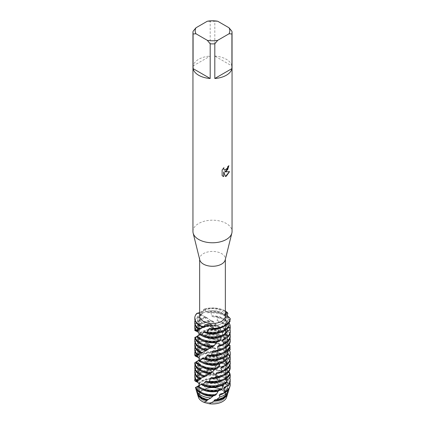 <?xml version="1.0" encoding="UTF-8"?>
<svg xmlns="http://www.w3.org/2000/svg" width="425" height="425" viewBox="0 0 425 425"><rect width="100%" height="100%" fill="white"/><g stroke="black" fill="none" stroke-linecap="round" stroke-linejoin="round"><path stroke-width="0.32" stroke-dasharray="2.12 1.59" d="M221.701 400.573A13.016 7.512 180 0 1 207.517 402.199A13.016 7.512 180 0 1 199.484 395.255A13.016 7.512 180 0 1 203.299 389.943A13.016 7.512 180 0 1 217.483 388.317A13.016 7.512 180 0 1 225.516 395.255A13.016 7.512 180 0 1 221.701 400.573A13.016 7.512 180 0 1 207.517 402.199A13.016 7.512 180 0 1 199.484 395.255A13.016 7.512 180 0 1 203.299 389.943A13.016 7.512 180 0 1 217.483 388.317A13.016 7.512 180 0 1 225.516 395.255A13.016 7.512 180 0 1 221.701 400.573M198.172 395.558A14.328 8.272 180 0 1 202.034 390.044L206.337 388.222A14.328 8.272 180 0 1 226.206 393.284L225.797 394.671L226.785 396.344L225.744 394.14L226.206 393.284L225.744 394.14L226.785 396.344A14.328 8.272 180 0 1 226.605 397.152M221.701 323.462A13.016 7.512 180 0 1 207.517 325.093A13.016 7.512 180 0 1 199.484 318.15A13.016 7.512 180 0 1 203.299 312.837A13.016 7.512 180 0 1 217.483 311.206A13.016 7.512 180 0 1 225.516 318.15A13.016 7.512 180 0 1 221.701 323.462A13.016 7.512 180 0 1 207.517 325.093A13.016 7.512 180 0 1 199.484 318.15A13.016 7.512 180 0 1 203.299 312.837A13.016 7.512 180 0 1 217.483 311.206A13.016 7.512 180 0 1 225.516 318.15A13.016 7.512 180 0 1 221.701 323.462M199.782 259.898A12.851 7.416 180 0 1 199.649 258.852A12.851 7.416 180 0 1 203.416 253.608A12.851 7.416 180 0 1 217.419 251.998A12.851 7.416 180 0 1 225.351 258.852A12.851 7.416 180 0 1 225.218 259.898M199.649 316.072A12.851 7.416 180 0 1 203.416 310.824A12.851 7.416 180 0 1 217.419 309.219A12.851 7.416 180 0 1 225.351 316.072M192.95 231.482A19.55 11.289 180 0 1 198.677 223.502A19.55 11.289 180 0 1 219.98 221.053A19.55 11.289 180 0 1 232.05 231.482M193.083 31.275L193.083 65.944A19.55 11.289 180 0 1 198.677 59.293A19.55 11.289 180 0 1 210.189 56.068L210.189 21.399A19.55 11.289 180 0 1 214.811 21.399L214.811 56.068L231.917 65.944L231.917 31.275M229.08 344.558L227.274 342.619L227.152 340.946L229.978 339.187L229.675 337.386L225.941 335.112L225.393 333.513L227.71 331.197L226.913 329.518L222.785 328.089L221.887 326.644L223.375 323.919L222.201 322.453L218.243 321.906L217.111 320.678L217.568 317.741L216.166 316.551L212.914 316.779L211.714 315.807L211.092 312.89L209.647 312.008L207.512 312.821L206.417 312.093L204.818 309.411L204.197 309.097L202.613 312.89L196.828 313.358L202.613 312.89L204.197 309.097L202.746 310.84L199.649 312.593M228.847 165.708L228.847 165.649A19.497 11.257 180 0 1 227.752 166.526L227.566 167.7L224.347 170.112M223.853 167.742L222.084 169.952L222.126 175.642M229.468 171.647L224.613 171.891M222.084 175.615L222.849 176.216M223.656 171.95L225.489 176.481M225.638 314.133L225.335 315.839L230.228 318.522L225.335 315.839L225.638 314.133M225.351 313.581L225.351 312.784M204.197 309.097A17.738 10.242 180 0 1 225.351 311.089A17.738 10.242 180 0 0 204.197 309.097M217.712 21.25L214.811 21.399M214.811 56.068A19.55 11.289 180 0 1 231.917 65.944M210.189 21.399L207.288 21.25M193.083 65.944L210.189 56.068M201.269 384.126L202.04 385.14L202.927 385.65L203.134 385.385L206.337 388.222A14.328 8.272 180 0 1 226.206 393.284L224.889 387.18L224.533 387.191L223.789 385.661L223.693 384.29A15.842 9.148 0 0 0 201.413 384.216L199.059 382.888A16.543 9.552 180 0 1 200.802 381.698A16.543 9.552 180 0 1 221.526 380.449L223.693 384.274M207.512 312.821A14.806 8.548 180 0 1 222.966 314.824A14.806 8.548 180 0 1 226.801 318.66L229.755 319.738L229.904 320.615M209.647 312.008A17.738 10.242 180 0 1 225.043 314.872A17.738 10.242 180 0 1 229.755 319.738M206.417 312.093A14.806 8.548 180 0 1 222.966 313.841A14.806 8.548 180 0 1 226.429 316.997L226.801 318.66M203.851 326.825A14.806 8.548 180 0 1 202.034 325.933A14.806 8.548 180 0 1 197.694 319.887A14.806 8.548 180 0 1 201.195 314.367L202.04 314.819L200.308 314.675L205.45 316.827L211.703 321.172L212.187 320.79L213.632 321.789L217.239 326.14L218.625 325.874L219.959 327.176L221.032 330.73L221.988 332.132L224.23 332.26L225.277 333.816A17.738 10.242 0 0 0 225.043 333.678A17.738 10.242 0 0 0 201.153 333.051L200.079 332.626L200.409 333.763L196.339 331.261M201.397 315.111A17.738 10.242 0 0 0 199.957 315.855A17.738 10.242 0 0 0 194.762 323.096M195.022 320.376A17.738 10.242 180 0 1 199.957 314.872A17.738 10.242 180 0 1 200.308 314.675M227.874 313.533A17.738 10.242 0 0 0 225.043 311.397A17.738 10.242 0 0 0 204.818 309.411M226.902 315.701L226.429 316.997M203.081 326.82L202.497 327.096M230.031 321.539A17.738 10.242 0 0 0 225.043 315.855A17.738 10.242 0 0 0 211.092 312.89M227.906 323.866L227.301 324.578L227.216 326.257L228.708 326.937M211.714 315.807A14.806 8.548 180 0 1 222.966 318.298A14.806 8.548 180 0 1 227.306 324.344A14.806 8.548 180 0 1 227.301 324.578M212.914 316.779A14.806 8.548 180 0 1 222.966 319.281A14.806 8.548 180 0 1 227.306 325.327A14.806 8.548 180 0 1 227.216 326.257M216.166 316.551A17.738 10.242 180 0 1 225.043 319.329A17.738 10.242 180 0 1 228.932 322.713M207.15 317.788A17.738 10.242 0 0 0 199.957 320.312A17.738 10.242 0 0 0 194.762 327.553M195.022 324.833A17.738 10.242 180 0 1 199.957 319.329A17.738 10.242 180 0 1 205.796 317.092M221.446 336.589L222.376 335.166A14.806 8.548 180 0 1 202.034 334.842A14.806 8.548 180 0 1 200.712 333.97M222.376 335.166L224.687 334.996M230.238 327.553A17.738 10.242 0 0 0 225.043 320.312A17.738 10.242 0 0 0 217.568 317.741M217.111 320.678A14.806 8.548 180 0 1 222.966 322.756A14.806 8.548 180 0 1 227.306 328.801A14.806 8.548 180 0 1 226.148 332.111M218.243 321.906A14.806 8.548 180 0 1 222.966 323.738A14.806 8.548 180 0 1 227.306 329.779A14.806 8.548 180 0 1 226.977 331.574M222.201 322.453A17.738 10.242 180 0 1 225.043 323.786A17.738 10.242 180 0 1 229.978 329.29M213.632 321.789A17.738 10.242 0 0 0 199.957 324.769A17.738 10.242 0 0 0 194.926 330.618M195.022 329.29A17.738 10.242 180 0 1 199.957 323.786A17.738 10.242 180 0 1 212.187 320.79M217.117 341.897L217.722 341.254A14.806 8.548 180 0 1 202.034 339.299A14.806 8.548 180 0 1 198.268 335.612L196.722 336.69M217.722 341.254L219.194 341.493M230.238 332.01A17.738 10.242 0 0 0 225.043 324.769A17.738 10.242 0 0 0 223.375 323.919M221.887 326.644A14.806 8.548 180 0 1 222.966 327.213A14.806 8.548 180 0 1 227.306 333.253A14.806 8.548 180 0 1 223.152 339.192M222.785 328.089A14.806 8.548 180 0 1 222.966 328.196A14.806 8.548 180 0 1 227.306 334.236A14.806 8.548 180 0 1 225.494 338.332M226.913 329.518A17.738 10.242 180 0 1 229.978 333.747M219.959 327.176A17.738 10.242 0 0 0 199.957 329.226A17.738 10.242 0 0 0 196.993 331.495M196.499 331.07A17.738 10.242 180 0 1 199.957 328.243A17.738 10.242 180 0 1 218.625 325.874M211.804 346.699L212.357 346.258A14.806 8.548 180 0 1 202.034 343.756A14.806 8.548 180 0 1 197.694 337.71A14.806 8.548 180 0 1 197.758 336.94L197.917 337.227L195.112 337.912L199.24 338.369L199.819 338.736L197.561 338.879L202.523 340.313L203.442 340.845L202.247 340.76L209.328 344.218L213.717 348.001L214.428 347.586L215.857 348.691L218.971 353.287L220.676 353.132L221.93 354.53L222.493 358.142L223.348 359.614L225.818 359.917L226.727 361.542A17.738 10.242 0 0 0 225.043 360.421A17.738 10.242 0 0 0 202.964 359.024L201.779 358.519L201.583 359.662L197.391 356.857A17.738 10.242 180 0 1 199.957 354.981A17.738 10.242 180 0 1 220.676 353.132M212.357 346.258L212.803 346.704M205.907 350.806L207.007 350.104A14.806 8.548 180 0 1 202.034 348.213A14.806 8.548 180 0 1 197.694 342.168A14.806 8.548 180 0 1 199.24 338.369M207.007 350.104L206.364 350.529M225.277 333.816L224.83 337.439L225.457 339.017L228.252 339.687L228.863 341.424A17.738 10.242 0 0 0 225.043 338.135A17.738 10.242 0 0 0 206.853 335.67L205.503 334.985L204.319 336.026L201.153 333.051M203.341 335.453A14.806 8.548 180 0 1 222.966 336.127A14.806 8.548 180 0 1 224.83 337.439M204.313 336.026A14.806 8.548 180 0 1 222.966 337.105A14.806 8.548 180 0 1 225.457 339.017M205.503 334.985A17.738 10.242 180 0 1 225.043 337.158A17.738 10.242 180 0 1 228.252 339.687M202.406 352.877A14.806 8.548 180 0 1 202.034 352.67A14.806 8.548 180 0 1 197.694 346.625A14.806 8.548 180 0 1 202.523 340.313M201.285 352.846L200.759 353.053M228.863 341.424L226.961 344.792L227.168 346.46L229.829 347.56M229.883 365.245L226.615 362.86L226.206 361.223L228.74 359.082L228.103 357.351L224.049 355.629L223.252 354.121L225.053 351.512L223.996 349.966L219.916 349.122L218.848 347.815L219.672 344.925L218.328 343.639L214.779 343.618L213.578 342.555L213.318 339.607L211.873 338.619L209.334 339.256L208.165 338.454A14.806 8.548 180 0 1 222.966 340.579A14.806 8.548 180 0 1 226.961 344.792M209.334 339.256A14.806 8.548 180 0 1 222.966 341.562A14.806 8.548 180 0 1 227.168 346.46M211.873 338.619A17.738 10.242 180 0 1 225.043 341.61A17.738 10.242 180 0 1 229.946 347.007M203.23 341.105A17.738 10.242 0 0 0 199.957 342.592A17.738 10.242 0 0 0 194.762 349.833M195.022 347.113A17.738 10.242 180 0 1 199.957 341.61A17.738 10.242 180 0 1 202.029 340.59M230.233 349.568A17.738 10.242 0 0 0 225.043 342.592A17.738 10.242 0 0 0 213.318 339.607M227.412 352.123L226.897 354.057L227.821 354.487M213.578 342.555A14.806 8.548 180 0 1 222.966 345.036A14.806 8.548 180 0 1 227.306 351.082A14.806 8.548 180 0 1 227.131 352.394M214.779 343.618A14.806 8.548 180 0 1 222.966 346.019A14.806 8.548 180 0 1 227.306 352.065A14.806 8.548 180 0 1 226.897 354.057M224.012 357.622L224.028 357.425A14.806 8.548 180 0 1 223.003 358.089M218.328 343.639A17.738 10.242 180 0 1 225.043 346.067A17.738 10.242 180 0 1 229.436 350.264M209.328 344.218A17.738 10.242 0 0 0 199.957 347.05A17.738 10.242 0 0 0 194.762 354.291M195.022 351.571A17.738 10.242 180 0 1 199.957 346.067A17.738 10.242 180 0 1 207.915 343.416M219.89 363.928L220.91 362.573A14.806 8.548 180 0 1 202.034 361.579A14.806 8.548 180 0 1 199.676 359.805M220.91 362.573L222.96 362.562M230.238 354.291A17.738 10.242 0 0 0 225.043 347.05A17.738 10.242 0 0 0 219.672 344.925M218.848 347.815A14.806 8.548 180 0 1 222.966 349.493A14.806 8.548 180 0 1 227.306 355.539A14.806 8.548 180 0 1 225.314 359.816M219.916 349.122A14.806 8.548 180 0 1 222.966 350.476A14.806 8.548 180 0 1 227.306 356.517A14.806 8.548 180 0 1 226.599 359.125M223.996 349.966A17.738 10.242 180 0 1 225.043 350.524A17.738 10.242 180 0 1 229.978 356.028M215.857 348.691A17.738 10.242 0 0 0 199.957 351.507A17.738 10.242 0 0 0 195.373 356.086M195.234 355.417A17.738 10.242 180 0 1 199.957 350.524A17.738 10.242 180 0 1 214.428 347.586M215.363 368.852L215.932 368.31A14.806 8.548 180 0 1 202.034 366.037A14.806 8.548 180 0 1 197.869 361.298L195.952 362.429M215.932 368.31L217.074 368.64M221.93 354.53A17.738 10.242 0 0 0 199.957 355.964A17.738 10.242 0 0 0 198.199 357.143M209.923 373.336L210.492 372.916A14.806 8.548 180 0 1 202.034 370.494A14.806 8.548 180 0 1 197.694 364.448A14.806 8.548 180 0 1 198.045 362.61L198.353 362.918L195.697 363.402L200.175 364.172L200.887 364.586L198.884 364.57L203.979 366.377L204.993 366.977L204.101 366.871L209.854 370.271L210.115 369.899L211.554 370.802L215.565 374.898L216.718 374.616L218.147 376.114L220.596 380.561L221.526 380.449M210.492 372.916L210.561 373.384M201.583 359.662A14.806 8.548 180 0 1 222.966 359.391A14.806 8.548 180 0 1 223.348 359.614M201.779 358.519A17.738 10.242 180 0 1 225.043 359.438A17.738 10.242 180 0 1 225.818 359.917M226.727 361.542L225.765 365.112L226.259 366.733L229.155 367.609L229.596 369.383A17.738 10.242 0 0 0 225.043 364.873A17.738 10.242 0 0 0 209.02 362.073L207.613 361.293L205.939 362.228L204.877 361.579L202.964 359.024M204.877 361.579A14.806 8.548 180 0 1 222.966 362.865A14.806 8.548 180 0 1 225.765 365.112M205.317 376.38A14.806 8.548 180 0 1 202.034 374.951A14.806 8.548 180 0 1 197.694 368.905A14.806 8.548 180 0 1 200.175 364.172M205.089 376.38L204.313 376.747M205.939 362.228A14.806 8.548 180 0 1 222.966 363.842A14.806 8.548 180 0 1 226.259 366.733M207.613 361.293A17.738 10.242 180 0 1 225.043 363.896A17.738 10.242 180 0 1 229.155 367.609M229.596 369.383L227.242 372.598L227.306 374.276L229.357 375.179M227.306 374.276A14.806 8.548 180 0 0 222.966 368.3A14.806 8.548 180 0 0 211.183 365.829L209.987 364.942A14.806 8.548 180 0 1 222.966 367.322A14.806 8.548 180 0 1 227.242 372.598M226.785 396.344L227.699 391.218L227.067 390.644L226.801 388.981L227.843 388.471L227.577 384.519L225.123 383.249L224.453 381.687L226.376 379.552L225.664 377.697L221.473 376.46L220.485 375.078L221.659 372.263L220.394 370.876L216.607 370.589L215.433 369.442L215.544 366.483L214.115 365.394A17.738 10.242 180 0 1 225.043 368.353A17.738 10.242 180 0 1 228.852 371.625M205.211 367.237A17.738 10.242 0 0 0 199.957 369.33A17.738 10.242 0 0 0 194.762 376.571M195.022 373.857A17.738 10.242 180 0 1 199.957 368.353A17.738 10.242 180 0 1 203.92 366.632M230.238 376.571A17.738 10.242 0 0 0 225.043 369.33A17.738 10.242 0 0 0 215.544 366.483M215.433 369.442A14.806 8.548 180 0 1 222.966 371.774A14.806 8.548 180 0 1 227.306 377.82A14.806 8.548 180 0 1 226.727 380.184L226.344 381.825L226.732 382.006M222.764 384.96L223.598 383.478A14.806 8.548 180 0 1 202.034 383.865A14.806 8.548 180 0 1 201.838 383.748M223.598 383.478L226.111 383.143M216.607 370.589A14.806 8.548 180 0 1 222.966 372.757A14.806 8.548 180 0 1 227.306 378.803A14.806 8.548 180 0 1 227.2 379.817M226.807 380.997A14.806 8.548 180 0 1 226.344 381.825M220.394 370.876A17.738 10.242 180 0 1 225.043 372.805A17.738 10.242 180 0 1 229.819 377.836M211.554 370.802A17.738 10.242 0 0 0 199.957 373.788A17.738 10.242 0 0 0 194.767 380.832M195.022 378.308A17.738 10.242 180 0 1 199.957 372.805A17.738 10.242 180 0 1 210.115 369.899M230.238 381.028A17.738 10.242 0 0 0 225.043 373.788A17.738 10.242 0 0 0 221.659 372.263M220.485 375.078A14.806 8.548 180 0 1 222.966 376.231A14.806 8.548 180 0 1 227.306 382.277A14.806 8.548 180 0 1 224.278 387.451M218.657 390.633L219.305 389.868A14.806 8.548 180 0 1 202.034 388.317A14.806 8.548 180 0 1 198.847 385.576M219.305 389.868L221.074 389.996M221.473 376.46A14.806 8.548 180 0 1 222.966 377.214A14.806 8.548 180 0 1 227.306 383.26A14.806 8.548 180 0 1 226.089 386.649M225.606 377.602A17.738 10.242 180 0 1 229.978 382.766M195.622 381.411A17.738 10.242 180 0 1 199.957 377.32A17.738 10.242 180 0 1 216.718 374.616M195.813 381.034A17.738 10.242 180 0 1 199.957 377.262A17.738 10.242 180 0 1 216.633 374.547M218.147 376.114A17.409 10.051 0 0 0 200.186 378.516A17.409 10.051 0 0 0 196.456 381.719M213.6 395.659L214.088 395.229A14.806 8.548 180 0 1 202.034 392.774A14.806 8.548 180 0 1 197.699 386.957L195.978 387.945L198.56 388.312L199.017 388.647L198.475 388.811L202.034 390.044A14.328 8.272 180 0 0 198.395 397.152M214.088 395.229L214.667 395.601M202.04 385.14A14.806 8.548 180 0 1 222.966 385.146A14.806 8.548 180 0 1 223.789 385.661M208.654 399.442A14.806 8.548 180 0 1 202.034 397.232A14.806 8.548 180 0 1 197.694 391.191A14.806 8.548 180 0 1 198.56 388.312M208.266 399.543L212.388 396.637M202.927 385.65A14.806 8.548 180 0 1 222.966 386.128A14.806 8.548 180 0 1 224.533 387.191M203.134 385.385A15.337 8.856 180 0 1 223.343 386.134A15.337 8.856 180 0 1 224.889 387.18M195.739 362.095L197.869 361.298M194.783 362.679L198.045 362.61M214.115 365.394L211.183 365.835M209.987 364.942L209.02 362.073M197.391 356.857L198.31 357.553A14.806 8.548 180 0 1 217.866 352.027M225.149 330.273L225.696 328.217L228.517 327.5M227.848 323.77L227.067 322.394L227.232 320.742L230.185 319.414M196.828 313.358L201.195 314.367M195.415 387.558L197.699 386.957L197.721 387.244A14.806 8.548 180 0 0 197.694 387.712L197.694 387.053M199.059 382.888L199.49 383.637L197.253 382.054M224.028 357.425L224.745 355.884L227.433 355.358M227.03 351.252L226.605 350.2L226.923 348.543L229.883 347.411M196.605 336.552L196.871 336.457M194.836 337.381L197.758 336.94M198.459 339.203L198.39 339.177A17.738 10.242 0 0 0 194.762 345.376M226.105 378.686L226.392 376.316L229.303 375.397M228.491 372.087L227.274 370.435L227.301 368.762L230.217 367.211L230.095 365.394M227.306 368.905L227.301 368.762A14.806 8.548 180 0 1 227.306 368.905A14.806 8.548 180 0 1 211.56 377.437M208.165 338.454L206.853 335.67M197.221 393.162A15.337 8.856 180 0 1 198.475 388.811M198.65 395.186A14.806 8.548 180 0 1 197.694 392.169A14.806 8.548 180 0 1 199.017 388.647M197.195 388.386A15.842 9.148 0 0 0 196.908 392.365M195.962 388.774A16.543 9.552 180 0 1 195.978 387.945M228.092 392.365A15.842 9.148 0 0 0 227.843 388.471M227.577 384.519A16.543 9.552 180 0 1 229.038 388.774M201.397 393.369A14.806 8.548 180 0 1 197.694 387.712M199.49 383.637A14.806 8.548 180 0 1 220.596 380.561M225.123 383.249A14.806 8.548 180 0 1 227.306 387.712A14.806 8.548 180 0 1 223.805 393.231M198.958 383.281A14.806 8.548 180 0 1 219.56 379.222M224.453 381.687A14.806 8.548 180 0 1 227.306 386.734A14.806 8.548 180 0 1 220.24 394.017M229.638 387.403A17.409 10.051 0 0 0 226.376 379.552M225.664 377.697A17.738 10.242 180 0 1 230.238 384.535M201.997 389.284A14.806 8.548 180 0 1 198.486 386.006M197.816 382.171A14.806 8.548 180 0 1 215.565 374.898M197.71 381.884A14.806 8.548 180 0 1 214.375 373.798M197.938 380.348A14.806 8.548 180 0 1 197.694 378.803A14.806 8.548 180 0 1 210.12 370.366M198.464 380.54A14.806 8.548 180 0 1 197.694 377.82A14.806 8.548 180 0 1 208.935 369.522M225.93 377.942A14.806 8.548 180 0 1 223.003 380.37M199.782 378.717A14.806 8.548 180 0 1 197.694 374.345A14.806 8.548 180 0 1 204.993 366.977M226.392 376.316A14.806 8.548 180 0 1 206.274 381.119M201.121 378.829A14.806 8.548 180 0 1 197.694 373.362A14.806 8.548 180 0 1 203.979 366.377M199.856 364.937A17.738 10.242 0 0 0 194.762 372.114M195.022 369.399A17.738 10.242 180 0 1 198.884 364.57M227.274 370.435A14.806 8.548 180 0 1 223.003 375.913M201.997 375.913A14.806 8.548 180 0 1 197.694 369.888A14.806 8.548 180 0 1 200.887 364.586M230.238 367.662A17.738 10.242 0 0 0 230.217 367.211M196.212 363.603A17.738 10.242 0 0 0 194.762 367.662M195.022 364.942A17.738 10.242 180 0 1 195.697 363.402M226.615 362.86A14.806 8.548 180 0 1 227.306 365.431A14.806 8.548 180 0 1 223.003 371.455M201.997 371.455A14.806 8.548 180 0 1 197.694 365.431A14.806 8.548 180 0 1 198.353 362.918M226.206 361.223A14.806 8.548 180 0 1 227.306 364.448A14.806 8.548 180 0 1 216.968 372.598M200.802 359.21A14.806 8.548 180 0 1 222.493 358.142M230.238 363.205A17.738 10.242 0 0 0 228.74 359.082M194.778 362.828A17.738 10.242 0 0 0 194.762 363.205M228.103 357.351A17.738 10.242 180 0 1 229.978 360.485M224.049 355.629A14.806 8.548 180 0 1 227.306 360.974A14.806 8.548 180 0 1 224.719 365.803M201.997 366.998A14.806 8.548 180 0 1 197.731 361.585M198.703 357.877A14.806 8.548 180 0 1 218.971 353.287M223.252 354.121A14.806 8.548 180 0 1 227.306 359.996A14.806 8.548 180 0 1 221.77 366.658M230.238 358.748A17.738 10.242 0 0 0 225.053 351.512M201.997 362.546A14.806 8.548 180 0 1 199.373 360.469M197.694 356.511A14.806 8.548 180 0 1 213.717 348.001M197.742 356.224A14.806 8.548 180 0 1 197.694 355.539A14.806 8.548 180 0 1 212.511 346.991M198.353 354.578A14.806 8.548 180 0 1 197.694 352.065A14.806 8.548 180 0 1 208.292 343.868M224.745 355.884A14.806 8.548 180 0 1 203.219 357.738M199.176 354.806A14.806 8.548 180 0 1 197.694 351.082A14.806 8.548 180 0 1 207.156 343.113M226.605 350.2A14.806 8.548 180 0 1 223.003 353.632M200.972 352.968A14.806 8.548 180 0 1 197.694 347.608A14.806 8.548 180 0 1 203.442 340.845M226.923 348.543A14.806 8.548 180 0 1 208.022 354.769M195.022 342.662A17.738 10.242 180 0 1 197.561 338.879M227.274 342.619A14.806 8.548 180 0 1 227.306 343.15A14.806 8.548 180 0 1 223.003 349.175M201.997 349.175A14.806 8.548 180 0 1 197.694 343.15A14.806 8.548 180 0 1 199.819 338.736M227.152 340.946A14.806 8.548 180 0 1 227.306 342.168A14.806 8.548 180 0 1 213.43 350.699M230.238 340.924A17.738 10.242 0 0 0 229.978 339.187M195.458 338.087A17.738 10.242 0 0 0 194.762 340.924M200.079 332.626A17.738 10.242 180 0 1 224.23 332.26M229.675 337.386A17.738 10.242 180 0 1 229.978 338.204M195.022 338.204A17.738 10.242 180 0 1 195.112 337.912M200.409 333.763A14.806 8.548 180 0 1 221.988 332.132M225.941 335.112A14.806 8.548 180 0 1 227.306 338.693A14.806 8.548 180 0 1 223.003 344.717M201.997 344.717A14.806 8.548 180 0 1 197.694 338.693A14.806 8.548 180 0 1 197.917 337.227M199.75 333.365A14.806 8.548 180 0 1 221.032 330.73M225.393 333.513A14.806 8.548 180 0 1 227.306 337.71A14.806 8.548 180 0 1 218.71 345.472M230.238 336.467A17.738 10.242 0 0 0 227.71 331.197M198.135 332.169A14.806 8.548 180 0 1 217.239 326.14M201.997 340.26A14.806 8.548 180 0 1 197.986 335.915M197.891 331.867A14.806 8.548 180 0 1 216.081 324.96M197.737 330.427A14.806 8.548 180 0 1 197.694 329.779A14.806 8.548 180 0 1 211.841 321.242M201.997 335.803A14.806 8.548 180 0 1 200.627 334.889M198.013 330.554A14.806 8.548 180 0 1 197.694 328.801A14.806 8.548 180 0 1 210.641 320.317M198.98 328.801A14.806 8.548 180 0 1 197.694 325.327A14.806 8.548 180 0 1 206.539 317.502M225.107 329.805A14.806 8.548 180 0 1 223.003 331.351M200.09 329.003A14.806 8.548 180 0 1 197.694 324.344A14.806 8.548 180 0 1 205.45 316.827M225.696 328.217A14.806 8.548 180 0 1 204.749 331.622M197.152 313.507A17.738 10.242 0 0 0 194.762 318.638M227.232 320.742A14.806 8.548 180 0 1 209.87 328.297M201.997 326.894A14.806 8.548 180 0 1 197.694 320.87A14.806 8.548 180 0 1 202.04 314.819M227.067 322.394A14.806 8.548 180 0 1 223.003 326.894M227.067 390.644A14.806 8.548 180 0 1 227.306 392.169A14.806 8.548 180 0 1 226.35 395.186M227.699 391.218A15.337 8.856 180 0 1 227.779 393.162M226.801 388.981A14.806 8.548 180 0 1 227.306 391.191A14.806 8.548 180 0 1 215.151 399.596M199.484 395.255L199.484 318.15L199.484 395.255M199.649 259.377L199.649 258.852M225.271 315.536L225.245 313.044M225.797 394.671L223.486 385.905C221.452 381.507 218.641 377.682 215.055 374.414M225.351 259.377L225.351 258.852M225.516 395.255L225.516 318.15L225.516 395.255M227.306 325.327L227.306 324.344M227.306 329.779L227.306 328.801M227.306 334.236L227.306 333.253M227.306 352.065L227.306 351.082M227.306 356.517L227.306 355.539M227.306 378.803L227.306 377.82M227.306 383.26L227.306 382.277M225.282 315.616C226.291 320.232 226.068 324.87 224.602 329.529C222.036 336.494 217.919 342.093 212.245 346.317M198.964 364.608L200.515 365.218M204.101 366.871L207.283 368.624M209.849 370.271L214.237 373.676M200.961 352.936L203.192 351.921M206.417 350.221L210.178 347.847M200.483 314.771L202.566 315.69M205.886 317.385L209.525 319.616M211.703 321.172C227.317 332.031 232.045 354.423 215.039 369.16M199.288 378.829L200.951 378.154M204.478 376.492L207.772 374.638M210.253 373.007L214.689 369.479M203.835 326.342L202.693 326.926M202.247 340.76L204.893 342.061M207.857 343.756L211.921 346.556M213.669 347.969C229.213 359.476 230.026 382.845 214.057 395.255M198.146 328.812L199.102 328.467M197.694 392.169L197.694 391.191M227.306 387.712L227.306 386.734M197.694 378.803L197.694 377.82M197.694 374.345L197.694 373.362M197.694 369.888L197.694 368.905M227.306 365.431L227.306 364.448M197.694 365.431L197.694 364.448M227.306 360.974L227.306 359.996M197.694 356.198L197.694 355.539M197.694 352.065L197.694 351.082M197.694 347.608L197.694 346.625M227.306 343.15L227.306 342.168M197.694 343.15L197.694 342.168M227.306 338.693L227.306 337.71M197.694 338.693L197.694 337.71M197.694 329.779L197.694 328.801M197.694 325.327L197.694 324.344M197.694 320.87L197.694 319.887M227.306 392.169L227.306 391.191"/><path stroke-width="0.64" d="M226.785 396.344A14.328 8.272 180 0 1 222.631 401.54A14.328 8.272 180 0 1 209.259 403.75L204.377 402.507A14.328 8.272 180 0 1 198.172 395.558M229.017 27.779L231.917 31.275A19.55 11.289 180 0 1 232.05 32.608L232.05 231.482A19.55 11.289 180 0 1 231.853 233.081L225.218 259.898A12.851 7.416 180 0 1 221.584 264.095A12.851 7.416 180 0 1 208.436 265.891A12.851 7.416 180 0 1 199.782 259.898L193.147 233.081A19.55 11.289 180 0 1 192.95 231.482L192.95 32.608A19.55 11.289 180 0 1 193.083 31.275L195.983 27.779L207.288 21.25A17.319 9.998 180 0 1 217.712 21.25L229.017 27.779A17.319 9.998 180 0 1 229.017 33.793L231.917 33.942L231.917 68.611A19.55 11.289 180 0 1 226.323 75.257A19.55 11.289 180 0 1 214.811 78.487L214.811 43.818A19.55 11.289 180 0 1 210.189 43.818L210.189 78.487A19.55 11.289 180 0 1 193.083 68.611L193.083 33.942A19.55 11.289 180 0 1 192.95 32.608M225.351 259.377L225.351 316.072A12.851 7.416 180 0 1 221.584 321.316A12.851 7.416 180 0 1 207.581 322.926A12.851 7.416 180 0 1 199.649 316.072L199.649 259.377M231.853 233.081A19.55 11.289 180 0 1 226.323 239.466A19.55 11.289 180 0 1 206.316 242.192A19.55 11.289 180 0 1 193.147 233.081M226.323 171.275L224.65 171.913L229.521 171.631L226.323 176.163L225.5 176.513L223.699 171.971L223.699 176.566L222.126 175.642L222.126 169.973L223.938 167.657L223.693 168.783L224.363 170.127L226.323 169.75L227.603 167.726L227.795 166.547A19.55 11.289 0 0 0 228.889 165.67L226.323 171.275M199.649 312.593L196.828 313.358A17.738 10.242 180 0 0 203.076 326.825C208.117 322.102 213.807 324.344 213.148 328.382L209.552 325.72L203.076 326.825L203.835 326.342L209.552 325.72L213.148 328.382L212.473 328.881A17.738 10.242 0 0 0 225.043 325.879A17.738 10.242 0 0 0 230.185 319.414L230.222 318.522L225.351 313.581M225.043 325.391A17.738 10.242 180 0 1 213.148 328.382A17.738 10.242 180 0 0 225.043 325.391A17.738 10.242 180 0 0 230.222 318.522L230.222 318.522A17.738 10.242 180 0 1 225.043 325.391M228.847 165.708L227.651 169.745L224.65 171.913M224.347 170.112L223.651 168.762L223.853 167.742M222.849 176.216L223.656 176.54L223.699 171.971M225.489 176.481L229.468 171.647M225.351 312.784L227.529 312.71L225.638 314.133L227.529 312.71L227.874 313.533L226.902 315.701M225.351 311.089A17.738 10.242 180 0 1 227.529 312.71A17.738 10.242 180 0 0 225.351 311.089M193.083 33.942L195.983 33.793A17.319 9.998 180 0 1 195.983 27.779M195.983 33.793L207.288 40.322L210.189 43.818M214.811 43.818L217.712 40.322A17.319 9.998 180 0 1 207.288 40.322M217.712 40.322L229.017 33.793M232.05 32.608A19.55 11.289 180 0 1 231.917 33.942M210.189 78.487L193.083 68.611M231.917 68.611L214.811 78.487M227.598 393.964L226.605 397.152A14.328 8.272 180 0 1 222.631 401.54A14.328 8.272 180 0 1 209.259 403.75L214.136 401.2A15.337 8.856 180 0 0 223.343 398.661A15.337 8.856 180 0 0 227.598 393.964A15.337 8.856 180 0 0 227.779 393.162M198.767 328.594A17.738 10.242 180 0 1 194.762 322.113L194.762 323.096A17.738 10.242 0 0 0 197.891 328.902L202.927 327.388A14.806 8.548 180 0 1 202.034 326.91A14.806 8.548 180 0 1 201.997 326.894M202.927 327.388L203.851 326.825L203.081 326.82A17.738 10.242 180 0 1 194.762 318.15A17.738 10.242 180 0 1 196.828 313.358M229.086 325.741A17.738 10.242 180 0 1 225.043 329.354A17.738 10.242 180 0 1 207.437 331.93L206.072 332.642A17.738 10.242 0 0 0 225.043 330.337A17.738 10.242 0 0 0 228.517 327.5L229.086 325.741L227.848 323.77M195.638 329.747A17.738 10.242 180 0 1 194.762 326.57L194.762 327.553A17.738 10.242 0 0 0 195.245 329.922L199.479 329.391L200.09 329.003L198.3 328.759M194.762 322.113A17.738 10.242 180 0 1 195.022 320.376M194.762 318.15L194.762 318.638A17.738 10.242 0 0 0 199.957 325.879A17.738 10.242 0 0 0 202.497 327.096L203.076 326.825M229.904 320.615L230.031 321.539L227.906 323.866M228.708 326.937L230.074 327.957L229.819 329.763A17.738 10.242 0 0 0 230.238 327.553L230.238 326.57A17.738 10.242 180 0 1 230.074 327.957M228.932 322.713A17.738 10.242 180 0 1 230.238 326.57M225.696 333.413A17.738 10.242 180 0 1 225.043 333.811A17.738 10.242 180 0 1 201.631 334.666L200.526 335.107A17.738 10.242 0 0 0 224.687 334.996L225.696 333.413L225.149 330.273M194.762 326.57A17.738 10.242 180 0 1 195.022 324.833M200.526 335.107L200.712 333.965L196.605 336.552A17.738 10.242 0 0 0 199.957 339.251A17.738 10.242 0 0 0 219.194 341.493L220.511 340.165A17.738 10.242 180 0 1 199.957 338.268A17.738 10.242 180 0 1 197.296 336.303M229.819 329.763L226.148 332.111L225.638 333.721L228.012 335.989L227.263 337.684A17.738 10.242 0 0 0 230.238 332.01L230.238 331.027A17.738 10.242 180 0 1 228.012 335.989M220.511 340.165L221.446 336.589A14.806 8.548 180 0 1 202.034 335.824A14.806 8.548 180 0 1 201.997 335.803M226.977 331.574A14.806 8.548 180 0 1 225.638 333.721M229.978 329.29A17.738 10.242 180 0 1 230.238 331.027M196.993 331.495L194.788 330.464A17.738 10.242 180 0 1 195.022 329.29M227.263 337.684L223.152 339.192L222.275 340.653L223.853 343.352L222.705 344.84A17.738 10.242 0 0 0 225.043 343.708A17.738 10.242 0 0 0 230.238 336.467L230.238 335.484A17.738 10.242 180 0 1 225.043 342.725A17.738 10.242 180 0 1 223.853 343.352M196.722 336.69L194.836 337.381A17.738 10.242 0 0 0 199.957 343.708A17.738 10.242 0 0 0 212.803 346.704L214.242 345.674L216.575 342.454A14.806 8.548 180 0 1 202.034 340.282A14.806 8.548 180 0 1 201.997 340.26M216.575 342.454L217.117 341.897M225.494 338.332A14.806 8.548 180 0 1 222.275 340.653M214.242 345.674A17.738 10.242 180 0 1 199.957 342.725A17.738 10.242 180 0 1 195.022 337.227M229.978 333.747A17.738 10.242 180 0 1 230.238 335.484M207.74 349.807A17.738 10.242 180 0 1 199.957 347.183A17.738 10.242 180 0 1 194.762 339.942L194.762 340.924A17.738 10.242 0 0 0 199.957 348.165A17.738 10.242 0 0 0 206.364 350.529L211.151 347.204A14.806 8.548 180 0 1 202.034 344.739A14.806 8.548 180 0 1 201.997 344.717M211.151 347.204L211.804 346.699M225.043 347.183A17.738 10.242 180 0 1 218.153 349.647L216.766 350.859A17.738 10.242 0 0 0 225.043 348.165A17.738 10.242 0 0 0 230.238 340.924L230.238 339.942A17.738 10.242 180 0 1 225.043 347.183M201.886 352.601A17.738 10.242 180 0 1 199.957 351.64A17.738 10.242 180 0 1 194.762 344.399L194.762 345.376A17.738 10.242 0 0 0 199.957 352.617A17.738 10.242 0 0 0 200.759 353.053L205.907 350.806A14.806 8.548 180 0 1 202.034 349.196A14.806 8.548 180 0 1 201.997 349.175M205.907 350.806L206.348 350.524M230.111 345.605A17.738 10.242 180 0 1 225.043 351.64A17.738 10.242 180 0 1 211.692 354.625L210.248 355.534A17.738 10.242 0 0 0 225.043 352.617A17.738 10.242 0 0 0 229.883 347.411L230.111 345.605L229.08 344.558M202.034 353.095L202.406 352.877L201.285 352.846M229.829 347.56L230.233 349.568L227.412 352.123M229.946 347.007A17.738 10.242 180 0 1 230.132 347.751M194.762 348.851L194.762 349.833A17.738 10.242 0 0 0 196.748 354.54L197.46 354.285A17.738 10.242 180 0 1 194.762 348.851A17.738 10.242 180 0 1 195.022 347.113M228.167 353.658A17.738 10.242 180 0 1 225.043 356.092A17.738 10.242 180 0 1 205.339 358.222L204.037 358.833A17.738 10.242 0 0 0 225.043 357.074A17.738 10.242 0 0 0 227.433 355.358L228.167 353.658L227.03 351.252M198.974 360.915A17.738 10.242 0 0 0 199.957 361.532A17.738 10.242 0 0 0 222.96 362.562L224.092 361.059A17.738 10.242 180 0 1 199.957 360.549L198.974 360.915L199.676 359.805L195.739 362.095A17.738 10.242 0 0 0 199.957 365.989A17.738 10.242 0 0 0 217.074 368.64L218.45 367.413A17.738 10.242 180 0 1 199.957 365.006A17.738 10.242 180 0 1 196.265 361.893M224.092 361.059L224.012 357.622M223.003 358.089A14.806 8.548 180 0 1 202.311 358.264L199.952 360.549A17.738 10.242 180 0 1 199.952 360.549M227.821 354.487L229.633 355.964L229.197 357.744A17.738 10.242 0 0 0 230.238 354.291L230.238 353.308A17.738 10.242 180 0 1 229.633 355.964M229.436 350.264A17.738 10.242 180 0 1 230.238 353.308M194.762 353.308L194.762 354.291A17.738 10.242 0 0 0 194.863 355.385L195.08 355.231A17.738 10.242 180 0 1 194.762 353.308A17.738 10.242 180 0 1 195.022 351.571M229.197 357.744L225.314 359.816L224.671 361.388L226.807 363.821L225.903 365.452L221.77 366.658L220.798 368.055L222.047 370.855L220.798 372.257A17.738 10.242 0 0 0 225.043 370.446A17.738 10.242 0 0 0 230.238 363.205L230.238 362.222A17.738 10.242 180 0 1 225.043 369.463A17.738 10.242 180 0 1 222.047 370.855M218.45 367.413L219.89 363.928A14.806 8.548 180 0 1 202.034 362.562A14.806 8.548 180 0 1 201.997 362.546M219.89 363.928L220.208 363.513M226.599 359.125A14.806 8.548 180 0 1 224.671 361.388M229.978 356.028A17.738 10.242 180 0 1 230.238 357.765A17.738 10.242 180 0 1 226.807 363.821M198.31 357.553L195.054 355.916A17.738 10.242 180 0 1 195.234 355.417M194.762 362.759L194.762 363.205A17.738 10.242 0 0 0 199.957 370.446A17.738 10.242 0 0 0 210.561 373.384L212.006 372.459L214.747 369.426A14.806 8.548 180 0 1 202.034 367.019A14.806 8.548 180 0 1 201.997 366.998M214.747 369.426L215.039 369.16M212.006 372.459A17.738 10.242 180 0 1 199.957 369.463A17.738 10.242 180 0 1 194.783 362.679L194.778 362.828M205.626 376.12A17.738 10.242 180 0 1 199.957 373.92A17.738 10.242 180 0 1 194.762 366.679L194.762 367.662A17.738 10.242 0 0 0 199.957 374.903A17.738 10.242 0 0 0 204.313 376.747L209.302 373.777A14.806 8.548 180 0 1 202.034 371.477A14.806 8.548 180 0 1 201.997 371.455M209.302 373.777L209.923 373.336M225.043 373.92A17.738 10.242 180 0 1 215.99 376.72L214.561 377.83A17.738 10.242 0 0 0 225.043 374.903A17.738 10.242 0 0 0 230.238 367.662L230.238 366.679A17.738 10.242 180 0 1 225.043 373.92M200.175 378.5A17.738 10.242 180 0 1 199.957 378.377A17.738 10.242 180 0 1 194.762 371.137L194.762 372.114A17.738 10.242 0 0 0 199.176 378.877L205.089 376.38M204.292 377.002A14.806 8.548 180 0 1 202.034 375.934A14.806 8.548 180 0 1 201.997 375.913M229.707 373.612A17.738 10.242 180 0 1 225.043 378.377A17.738 10.242 180 0 1 209.461 381.225L208.048 382.027A17.738 10.242 0 0 0 225.043 379.36A17.738 10.242 0 0 0 229.303 375.397L229.707 373.612L228.491 372.087M229.357 375.179L230.233 375.78L230.148 377.597A17.738 10.242 0 0 0 230.238 376.571L230.238 375.594A17.738 10.242 180 0 1 230.233 375.78M228.852 371.625A17.738 10.242 180 0 1 230.238 375.594M194.762 375.594L194.762 376.571A17.738 10.242 0 0 0 195.845 380.093L196.398 379.886A17.738 10.242 180 0 1 194.762 375.594A17.738 10.242 180 0 1 195.022 373.857M226.992 381.496A17.738 10.242 180 0 1 225.043 382.835A17.738 10.242 180 0 1 203.347 384.365L202.141 384.885A17.738 10.242 0 0 0 225.043 383.812A17.738 10.242 0 0 0 226.111 383.143L226.992 381.496L226.105 378.686M230.148 377.597L226.653 380.54M202.141 384.885L201.838 383.748L198.47 386.314L197.636 386.617L198.847 385.576L195.415 387.558A17.409 10.051 0 0 0 200.186 392.732A17.409 10.051 0 0 0 214.667 395.601L216.298 394.506A17.738 10.242 180 0 1 199.957 391.744A17.738 10.242 180 0 1 195.495 387.414M227.2 379.817A14.806 8.548 180 0 1 226.807 380.997M197.636 386.617A17.738 10.242 0 0 0 199.957 388.269A17.738 10.242 0 0 0 221.074 389.996L222.307 388.583L222.764 384.96A14.806 8.548 180 0 1 202.034 384.843A14.806 8.548 180 0 1 201.036 384.211M226.732 382.006L228.916 383.929L228.31 385.672A17.738 10.242 0 0 0 230.238 381.028L230.238 380.046A17.738 10.242 180 0 1 228.916 383.929M229.819 377.836A17.738 10.242 180 0 1 230.238 380.046M222.307 388.583A17.738 10.242 180 0 1 199.957 387.287A17.738 10.242 180 0 1 198.47 386.314M198.029 386.245C200.223 384.742 198.714 382.824 197.253 382.054L195.596 381.4L197.71 381.884L194.799 380.683A17.738 10.242 180 0 1 194.762 380.046A17.738 10.242 180 0 1 195.022 378.308M194.767 380.832L198.13 380.853L198.464 380.54L195.845 380.093M228.31 385.672L224.278 387.451L223.508 388.971L225.372 391.553L223.943 393.199A17.409 10.051 0 0 0 224.814 392.732A17.409 10.051 0 0 0 229.638 387.403L229.957 386.373A17.738 10.242 180 0 1 225.314 391.643L224.984 392.031M226.089 386.649A14.806 8.548 180 0 1 223.508 388.971M216.298 394.506L218.211 391.143A14.806 8.548 180 0 1 202.034 389.3A14.806 8.548 180 0 1 201.997 389.284M218.211 391.143L218.657 390.633M229.978 382.766A17.738 10.242 180 0 1 230.238 384.503A17.738 10.242 180 0 1 225.372 391.553M195.596 381.4A17.738 10.242 180 0 1 195.813 381.034M213.6 395.659L212.888 396.259A14.806 8.548 180 0 1 202.034 393.757A14.806 8.548 180 0 1 201.397 393.369M196.217 390.145L196.908 392.365A15.842 9.148 0 0 0 201.296 397.216A15.842 9.148 0 0 0 208.245 399.558L210.869 397.959A16.543 9.552 180 0 1 200.802 395.207A16.543 9.552 180 0 1 196.217 390.145A16.543 9.552 180 0 1 195.962 388.774M210.869 397.959L212.883 396.259M224.198 395.207A16.543 9.552 180 0 1 219.996 396.971L216.612 399.58A15.842 9.148 0 0 0 223.704 397.216A15.842 9.148 0 0 0 228.092 392.365L228.783 390.145A16.543 9.552 180 0 1 224.198 395.207M206.667 400.589A15.337 8.856 180 0 1 201.657 398.661A15.337 8.856 180 0 1 197.402 393.964L198.395 397.152A14.328 8.272 180 0 0 204.377 402.507L208.266 399.543M207.506 400.217A14.806 8.548 180 0 1 202.034 398.214A14.806 8.548 180 0 1 198.65 395.186M222.705 344.84L218.71 345.472L217.595 346.72L218.153 349.647M216.766 350.859L213.43 350.699L212.224 351.698L211.692 354.625M210.248 355.534L208.022 354.769L206.885 355.513L205.339 358.222M204.037 358.833L203.219 357.738L202.311 358.264M195.952 362.429L194.783 362.679M195.054 355.916L197.694 356.511L197.742 356.224L194.863 355.385M197.694 356.511L197.742 356.224M195.08 355.231L198.693 355.146L199.176 354.806L196.748 354.54M197.46 354.285L202.406 352.877M220.798 372.257L216.968 372.598L215.799 373.766L215.99 376.72M214.561 377.83L211.56 377.437L210.359 378.346L209.461 381.225M208.048 382.027L206.274 381.119L205.206 381.783L203.347 384.365M196.398 379.886L200.387 379.259L201.121 378.829L199.437 378.781M212.473 328.881L209.87 328.297L208.659 329.12L207.437 331.93M206.072 332.642L204.749 331.622L203.745 332.217L201.631 334.666M196.775 331.42C199.989 332.467 199.495 335.925 196.786 336.483L196.605 336.552M196.871 336.457L197.986 335.915M223.943 393.199L220.24 394.017L219.183 395.34L219.996 396.971M216.612 399.58L215.151 399.596L213.956 400.674L214.136 401.2M230.238 366.679A17.738 10.242 180 0 0 230.095 365.394L229.883 365.245M194.788 330.464L197.811 330.847L198.013 330.554L195.245 329.922M197.402 393.964A15.337 8.856 180 0 1 197.221 393.162M229.038 388.774A16.543 9.552 180 0 1 228.783 390.145M223.805 393.231A14.806 8.548 180 0 1 219.183 395.34M216.213 394.575A17.738 10.242 180 0 1 195.473 387.425M230.238 384.535A17.738 10.242 180 0 1 230.238 384.561A17.738 10.242 180 0 1 229.957 386.373M198.13 380.853A14.806 8.548 180 0 1 197.938 380.348M223.003 380.37A14.806 8.548 180 0 1 205.206 381.783M200.387 379.259A14.806 8.548 180 0 1 199.782 378.717M194.762 371.137A17.738 10.242 180 0 1 195.022 369.399M223.003 375.913A14.806 8.548 180 0 1 210.359 378.346M194.762 366.679A17.738 10.242 180 0 1 195.022 364.942M223.003 371.455A14.806 8.548 180 0 1 215.799 373.766M229.978 360.485A17.738 10.242 180 0 1 230.238 362.222M224.719 365.803A14.806 8.548 180 0 1 220.798 368.055M225.903 365.452A17.738 10.242 0 0 0 230.238 358.748L230.238 357.765M199.373 360.469A14.806 8.548 180 0 1 199.118 360.172M198.693 355.146A14.806 8.548 180 0 1 198.353 354.578M223.003 353.632A14.806 8.548 180 0 1 206.885 355.513M201.562 353.366A14.806 8.548 180 0 1 200.972 352.968M194.762 344.399A17.738 10.242 180 0 1 195.022 342.662M223.003 349.175A14.806 8.548 180 0 1 212.224 351.698M229.978 338.204A17.738 10.242 180 0 1 230.238 339.942M194.762 339.942A17.738 10.242 180 0 1 195.022 338.204M223.003 344.717A14.806 8.548 180 0 1 217.595 346.72M197.811 330.847A14.806 8.548 180 0 1 197.737 330.427M200.627 334.889A14.806 8.548 180 0 1 200.021 334.379M199.479 329.391A14.806 8.548 180 0 1 198.98 328.801M223.003 331.351A14.806 8.548 180 0 1 203.745 332.217M223.003 326.894A14.806 8.548 180 0 1 208.659 329.12M226.35 395.186A14.806 8.548 180 0 1 213.956 400.674M194.762 380.8L194.762 380.046M197.094 361.579C199.394 360.065 199.777 358.705 198.241 357.489M197.694 356.506L197.694 356.198"/></g></svg>

